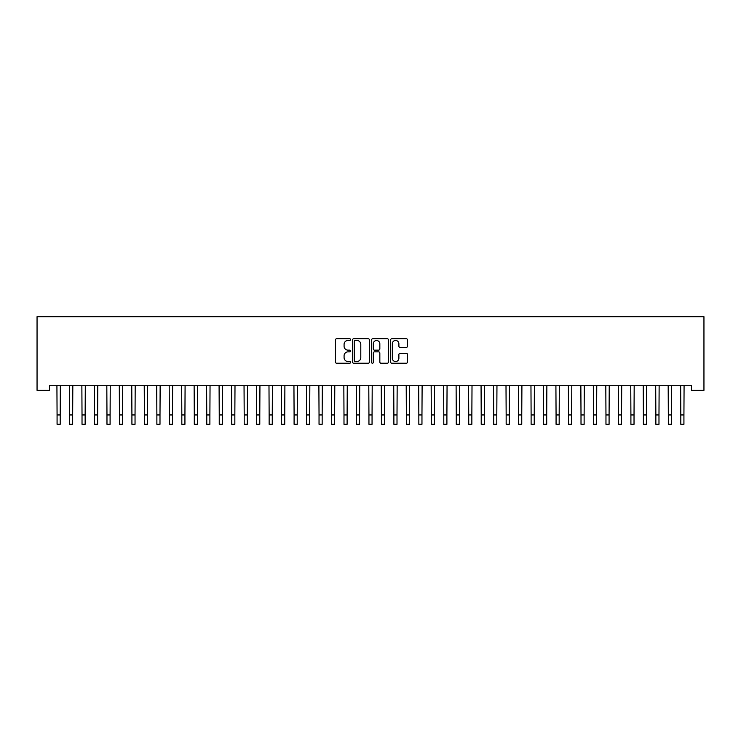 <?xml version="1.0" encoding="UTF-8"?>
<svg xmlns="http://www.w3.org/2000/svg" width="741" height="741" viewBox="0 0 741 741"><rect width="100%" height="100%" fill="white"/><g stroke="black" fill="none" stroke-linecap="round" stroke-linejoin="round"><path stroke-width="1.11" d="M350.539 339.61A0.861 0.861 0 0 0 349.687 338.748L336.673 338.748A1.223 1.223 0 0 0 335.451 339.971L335.451 362.016A1.223 1.223 0 0 0 336.673 363.238L349.687 363.238A0.861 0.861 0 0 0 350.539 362.386A0.861 0.861 0 0 0 349.687 361.525L348.001 361.525A3.918 3.918 0 0 1 344.083 357.607L344.083 355.773A3.918 3.918 0 0 1 348.001 351.855L349.687 351.855A0.861 0.861 0 0 0 350.539 350.993A0.861 0.861 0 0 0 349.687 350.141L348.001 350.141A3.918 3.918 0 0 1 344.083 346.223L344.083 344.38A3.918 3.918 0 0 1 348.001 340.462L349.687 340.462A0.861 0.861 0 0 0 350.539 339.61M406.281 347.381A1.223 1.223 0 0 0 407.513 346.158L407.513 339.971A1.223 1.223 0 0 0 406.281 338.748L391.841 338.748A1.223 1.223 0 0 0 390.609 339.971L390.609 362.016A1.223 1.223 0 0 0 391.841 363.238L406.281 363.238A1.223 1.223 0 0 0 407.513 362.016L407.513 354.55A1.223 1.223 0 0 0 406.281 353.318L400.103 353.318A1.223 1.223 0 0 0 398.88 354.55L398.88 358.255A3.279 3.279 0 0 1 395.601 361.525A3.279 3.279 0 0 1 392.322 358.255L392.322 343.741A3.279 3.279 0 0 1 395.601 340.462A3.279 3.279 0 0 1 398.88 343.741L398.88 346.158A1.223 1.223 0 0 0 400.103 347.381L406.281 347.381M691.473 385.301L49.527 385.301L49.527 390.294L37.05 390.294L37.05 316.694L703.95 316.694L703.95 390.294L691.473 390.294L691.473 385.301M369.426 339.971A1.223 1.223 0 0 0 368.203 338.748L353.753 338.748A1.223 1.223 0 0 0 352.531 339.971L352.531 362.016A1.223 1.223 0 0 0 353.753 363.238L368.203 363.238A1.223 1.223 0 0 0 369.426 362.016L369.426 339.971M372.797 338.748L387.247 338.748A1.223 1.223 0 0 1 388.469 339.971L388.469 362.016A1.223 1.223 0 0 1 387.247 363.238L381.059 363.238A1.223 1.223 0 0 1 379.837 362.016L379.837 353.077A1.223 1.223 0 0 0 378.614 351.855L374.511 351.855A1.223 1.223 0 0 0 373.288 353.077L373.288 362.386A0.861 0.861 0 0 1 372.427 363.238A0.861 0.861 0 0 1 371.574 362.386L371.574 339.971A1.223 1.223 0 0 1 372.797 338.748M355.106 340.462A0.861 0.861 0 0 0 354.244 341.323L354.244 360.672A0.861 0.861 0 0 0 355.106 361.525L356.875 361.525A3.918 3.918 0 0 0 360.793 357.607L360.793 344.38A3.918 3.918 0 0 0 356.875 340.462L355.106 340.462M379.837 343.805A3.279 3.279 0 0 0 376.558 340.527A3.279 3.279 0 0 0 373.288 343.805L373.288 348.918A1.223 1.223 0 0 0 374.511 350.141L378.614 350.141A1.223 1.223 0 0 0 379.837 348.918L379.837 343.805M56.918 385.301L57.076 414.951L60.188 414.951L60.345 385.301M57.076 414.951L57.076 424.306L60.188 424.306L60.188 414.951M69.385 385.301L69.543 414.951L72.664 414.951L72.822 385.301M69.543 414.951L69.543 424.306L72.664 424.306L72.664 414.951M81.862 385.301L82.019 414.951L85.141 414.951L85.298 385.301M82.019 414.951L82.019 424.306L85.141 424.306L85.141 414.951M94.339 385.301L94.496 414.951L97.617 414.951L97.775 385.301M94.496 414.951L94.496 424.306L97.617 424.306L97.617 414.951M106.815 385.301L106.973 414.951L110.094 414.951L110.252 385.301M106.973 414.951L106.973 424.306L110.094 424.306L110.094 414.951M119.292 385.301L119.449 414.951L122.561 414.951L122.719 385.301M119.449 414.951L119.449 424.306L122.561 424.306L122.561 414.951M131.759 385.301L131.917 414.951L135.038 414.951L135.195 385.301M131.917 414.951L131.917 424.306L135.038 424.306L135.038 414.951M144.236 385.301L144.393 414.951L147.515 414.951L147.672 385.301M144.393 414.951L144.393 424.306L147.515 424.306L147.515 414.951M156.712 385.301L156.87 414.951L159.991 414.951L160.149 385.301M156.87 414.951L156.87 424.306L159.991 424.306L159.991 414.951M169.189 385.301L169.346 414.951L172.468 414.951L172.625 385.301M169.346 414.951L169.346 424.306L172.468 424.306L172.468 414.951M181.665 385.301L181.823 414.951L184.935 414.951L185.093 385.301M181.823 414.951L181.823 424.306L184.935 424.306L184.935 414.951M194.133 385.301L194.29 414.951L197.412 414.951L197.569 385.301M194.29 414.951L194.29 424.306L197.412 424.306L197.412 414.951M206.609 385.301L206.767 414.951L209.888 414.951L210.046 385.301M206.767 414.951L206.767 424.306L209.888 424.306L209.888 414.951M219.086 385.301L219.243 414.951L222.365 414.951L222.522 385.301M219.243 414.951L219.243 424.306L222.365 424.306L222.365 414.951M231.562 385.301L231.72 414.951L234.841 414.951L234.999 385.301M231.72 414.951L231.72 424.306L234.841 424.306L234.841 414.951M244.039 385.301L244.197 414.951L247.309 414.951L247.466 385.301M244.197 414.951L244.197 424.306L247.309 424.306L247.309 414.951M256.506 385.301L256.664 414.951L259.785 414.951L259.943 385.301M256.664 414.951L256.664 424.306L259.785 424.306L259.785 414.951M268.983 385.301L269.14 414.951L272.262 414.951L272.419 385.301M269.14 414.951L269.14 424.306L272.262 424.306L272.262 414.951M281.46 385.301L281.617 414.951L284.739 414.951L284.896 385.301M281.617 414.951L281.617 424.306L284.739 424.306L284.739 414.951M293.936 385.301L294.094 414.951L297.215 414.951L297.373 385.301M294.094 414.951L294.094 424.306L297.215 424.306L297.215 414.951M306.413 385.301L306.57 414.951L309.682 414.951L309.84 385.301M306.57 414.951L306.57 424.306L309.682 424.306L309.682 414.951M318.88 385.301L319.038 414.951L322.159 414.951L322.316 385.301M319.038 414.951L319.038 424.306L322.159 424.306L322.159 414.951M331.357 385.301L331.514 414.951L334.636 414.951L334.793 385.301M331.514 414.951L331.514 424.306L334.636 424.306L334.636 414.951M343.833 385.301L343.991 414.951L347.112 414.951L347.27 385.301M343.991 414.951L343.991 424.306L347.112 424.306L347.112 414.951M356.31 385.301L356.467 414.951L359.589 414.951L359.746 385.301M356.467 414.951L356.467 424.306L359.589 424.306L359.589 414.951M368.786 385.301L368.944 414.951L372.056 414.951L372.214 385.301M368.944 414.951L368.944 424.306L372.056 424.306L372.056 414.951M381.254 385.301L381.411 414.951L384.533 414.951L384.69 385.301M381.411 414.951L381.411 424.306L384.533 424.306L384.533 414.951M393.73 385.301L393.888 414.951L397.009 414.951L397.167 385.301M393.888 414.951L393.888 424.306L397.009 424.306L397.009 414.951M406.207 385.301L406.364 414.951L409.486 414.951L409.643 385.301M406.364 414.951L406.364 424.306L409.486 424.306L409.486 414.951M418.684 385.301L418.841 414.951L421.962 414.951L422.12 385.301M418.841 414.951L418.841 424.306L421.962 424.306L421.962 414.951M431.16 385.301L431.318 414.951L434.43 414.951L434.587 385.301M431.318 414.951L431.318 424.306L434.43 424.306L434.43 414.951M443.627 385.301L443.785 414.951L446.906 414.951L447.064 385.301M443.785 414.951L443.785 424.306L446.906 424.306L446.906 414.951M456.104 385.301L456.261 414.951L459.383 414.951L459.54 385.301M456.261 414.951L456.261 424.306L459.383 424.306L459.383 414.951M468.581 385.301L468.738 414.951L471.86 414.951L472.017 385.301M468.738 414.951L468.738 424.306L471.86 424.306L471.86 414.951M481.057 385.301L481.215 414.951L484.336 414.951L484.494 385.301M481.215 414.951L481.215 424.306L484.336 424.306L484.336 414.951M493.534 385.301L493.691 414.951L496.803 414.951L496.961 385.301M493.691 414.951L493.691 424.306L496.803 424.306L496.803 414.951M506.001 385.301L506.159 414.951L509.28 414.951L509.438 385.301M506.159 414.951L506.159 424.306L509.28 424.306L509.28 414.951M518.478 385.301L518.635 414.951L521.757 414.951L521.914 385.301M518.635 414.951L518.635 424.306L521.757 424.306L521.757 414.951M530.954 385.301L531.112 414.951L534.233 414.951L534.391 385.301M531.112 414.951L531.112 424.306L534.233 424.306L534.233 414.951M543.431 385.301L543.588 414.951L546.71 414.951L546.867 385.301M543.588 414.951L543.588 424.306L546.71 424.306L546.71 414.951M555.907 385.301L556.065 414.951L559.177 414.951L559.335 385.301M556.065 414.951L556.065 424.306L559.177 424.306L559.177 414.951M568.375 385.301L568.532 414.951L571.654 414.951L571.811 385.301M568.532 414.951L568.532 424.306L571.654 424.306L571.654 414.951M580.851 385.301L581.009 414.951L584.13 414.951L584.288 385.301M581.009 414.951L581.009 424.306L584.13 424.306L584.13 414.951M593.328 385.301L593.485 414.951L596.607 414.951L596.764 385.301M593.485 414.951L593.485 424.306L596.607 424.306L596.607 414.951M605.805 385.301L605.962 414.951L609.083 414.951L609.241 385.301M605.962 414.951L605.962 424.306L609.083 424.306L609.083 414.951M618.281 385.301L618.439 414.951L621.551 414.951L621.708 385.301M618.439 414.951L618.439 424.306L621.551 424.306L621.551 414.951M630.748 385.301L630.906 414.951L634.027 414.951L634.185 385.301M630.906 414.951L630.906 424.306L634.027 424.306L634.027 414.951M643.225 385.301L643.383 414.951L646.504 414.951L646.661 385.301M643.383 414.951L643.383 424.306L646.504 424.306L646.504 414.951M655.702 385.301L655.859 414.951L658.981 414.951L659.138 385.301M655.859 414.951L655.859 424.306L658.981 424.306L658.981 414.951M668.178 385.301L668.336 414.951L671.457 414.951L671.615 385.301M668.336 414.951L668.336 424.306L671.457 424.306L671.457 414.951M680.655 385.301L680.812 414.951L683.924 414.951L684.082 385.301M680.812 414.951L680.812 424.306L683.924 424.306L683.924 414.951"/></g></svg>
